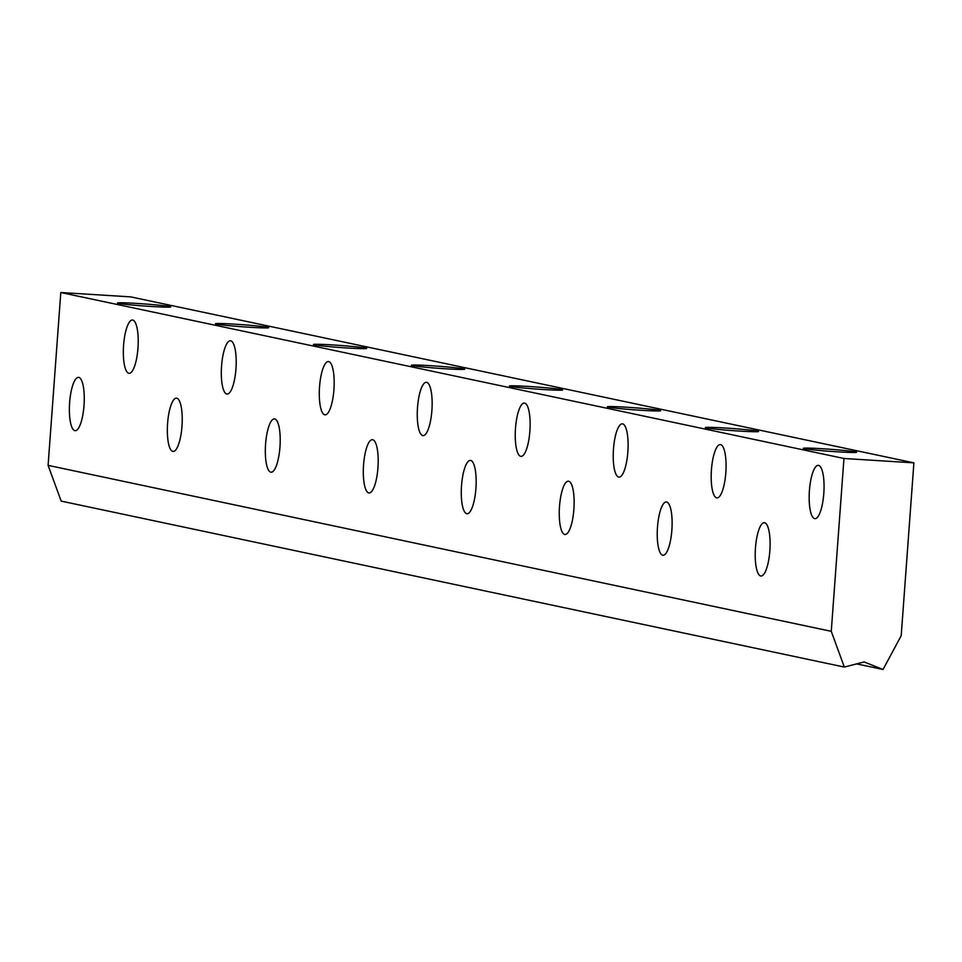 <?xml version="1.0" encoding="UTF-8"?>
<svg xmlns="http://www.w3.org/2000/svg" width="962" height="962" viewBox="0 0 962 962"><rect width="100%" height="100%" fill="white"/><g stroke="black" fill="none" stroke-linecap="round" stroke-linejoin="round"><path stroke-width="1.44" d="M809.427 490.476A26.708 7.275 93.6 0 1 818.277 465.343A26.708 7.275 93.6 0 1 823.797 493.53A26.708 7.275 93.6 0 1 814.946 518.662A26.708 7.275 93.6 0 1 809.427 490.476M69.637 402.513A26.708 7.275 93.6 0 1 78.475 377.381A26.708 7.275 93.6 0 1 84.007 405.555A26.708 7.275 93.6 0 1 75.156 430.687A26.708 7.275 93.6 0 1 69.637 402.513M167.604 423.268A26.708 7.275 93.6 0 1 176.455 398.136A26.708 7.275 93.6 0 1 181.974 426.322A26.708 7.275 93.6 0 1 173.124 451.455A26.708 7.275 93.6 0 1 167.604 423.268M265.584 444.035A26.708 7.275 93.6 0 1 274.435 418.903A26.708 7.275 93.6 0 1 279.954 447.077A26.708 7.275 93.6 0 1 271.104 472.21A26.708 7.275 93.6 0 1 265.584 444.035M363.564 464.802A26.708 7.275 93.6 0 1 372.414 439.67A26.708 7.275 93.6 0 1 377.934 467.845A26.708 7.275 93.6 0 1 369.083 492.977A26.708 7.275 93.6 0 1 363.564 464.802M461.532 485.557A26.708 7.275 93.6 0 1 470.382 460.425A26.708 7.275 93.6 0 1 475.901 488.6A26.708 7.275 93.6 0 1 467.063 513.732A26.708 7.275 93.6 0 1 461.532 485.557M559.511 506.325A26.708 7.275 93.6 0 1 568.362 481.192A26.708 7.275 93.6 0 1 573.881 509.367A26.708 7.275 93.6 0 1 565.031 534.499A26.708 7.275 93.6 0 1 559.511 506.325M657.491 527.08A26.708 7.275 93.6 0 1 666.341 501.948A26.708 7.275 93.6 0 1 671.861 530.134A26.708 7.275 93.6 0 1 663.01 555.266A26.708 7.275 93.6 0 1 657.491 527.08M755.471 547.847A26.708 7.275 93.6 0 1 764.321 522.715A26.708 7.275 93.6 0 1 769.841 550.889A26.708 7.275 93.6 0 1 760.99 576.022A26.708 7.275 93.6 0 1 755.471 547.847M123.593 345.142A26.708 7.275 93.6 0 1 132.443 320.009A26.708 7.275 93.6 0 1 137.963 348.184A26.708 7.275 93.6 0 1 129.112 373.316A26.708 7.275 93.6 0 1 123.593 345.142M221.573 365.909A26.708 7.275 93.6 0 1 230.423 340.776A26.708 7.275 93.6 0 1 235.943 368.951A26.708 7.275 93.6 0 1 227.092 394.083A26.708 7.275 93.6 0 1 221.573 365.909M319.552 386.664A26.708 7.275 93.6 0 1 328.391 361.532A26.708 7.275 93.6 0 1 333.922 389.718A26.708 7.275 93.6 0 1 325.072 414.85A26.708 7.275 93.6 0 1 319.552 386.664M417.52 407.431A26.708 7.275 93.6 0 1 426.37 382.299A26.708 7.275 93.6 0 1 431.89 410.473A26.708 7.275 93.6 0 1 423.039 435.606A26.708 7.275 93.6 0 1 417.52 407.431M515.5 428.198A26.708 7.275 93.6 0 1 524.35 403.066A26.708 7.275 93.6 0 1 529.87 431.241A26.708 7.275 93.6 0 1 521.019 456.373A26.708 7.275 93.6 0 1 515.5 428.198M613.479 448.953A26.708 7.275 93.6 0 1 622.33 423.821A26.708 7.275 93.6 0 1 627.849 451.996A26.708 7.275 93.6 0 1 618.999 477.128A26.708 7.275 93.6 0 1 613.479 448.953M711.447 469.721A26.708 7.275 93.6 0 1 720.297 444.588A26.708 7.275 93.6 0 1 725.817 472.763A26.708 7.275 93.6 0 1 716.979 497.895A26.708 7.275 93.6 0 1 711.447 469.721M822.75 448.761A26.708 1.034 -175.8 0 1 856.577 452.236A26.708 1.034 -175.8 0 1 837.12 451.803A26.708 1.034 -175.8 0 1 803.306 448.328A26.708 1.034 -175.8 0 1 822.75 448.761M724.771 427.994A26.708 1.034 -175.8 0 1 758.597 431.481A26.708 1.034 -175.8 0 1 739.141 431.048A26.708 1.034 -175.8 0 1 705.326 427.561A26.708 1.034 -175.8 0 1 724.771 427.994M626.803 407.239A26.708 1.034 -175.8 0 1 660.617 410.714A26.708 1.034 -175.8 0 1 641.173 410.281A26.708 1.034 -175.8 0 1 607.347 406.806A26.708 1.034 -175.8 0 1 626.803 407.239M528.823 386.471A26.708 1.034 -175.8 0 1 562.638 389.947A26.708 1.034 -175.8 0 1 543.193 389.514A26.708 1.034 -175.8 0 1 509.367 386.039A26.708 1.034 -175.8 0 1 528.823 386.471M430.844 365.716A26.708 1.034 -175.8 0 1 464.67 369.192A26.708 1.034 -175.8 0 1 445.214 368.759A26.708 1.034 -175.8 0 1 411.399 365.283A26.708 1.034 -175.8 0 1 430.844 365.716M332.876 344.949A26.708 1.034 -175.8 0 1 366.69 348.424A26.708 1.034 -175.8 0 1 347.246 347.991A26.708 1.034 -175.8 0 1 313.42 344.516A26.708 1.034 -175.8 0 1 332.876 344.949M234.896 324.182A26.708 1.034 -175.8 0 1 268.711 327.669A26.708 1.034 -175.8 0 1 249.266 327.236A26.708 1.034 -175.8 0 1 215.44 323.749A26.708 1.034 -175.8 0 1 234.896 324.182M136.917 303.427A26.708 1.034 -175.8 0 1 170.743 306.902A26.708 1.034 -175.8 0 1 151.287 306.469A26.708 1.034 -175.8 0 1 117.472 302.994A26.708 1.034 -175.8 0 1 136.917 303.427M913.9 462.854L901.202 635.69L883.032 669.48L864.141 661.94L844.323 667.063L61.171 501.106L48.1 465.367L60.798 292.52L843.951 458.477L913.9 462.854L130.736 296.885L60.798 292.52M883.032 669.48L856.625 663.888M844.323 667.063L831.264 631.325L48.1 465.367M831.264 631.325L843.951 458.477"/></g></svg>
